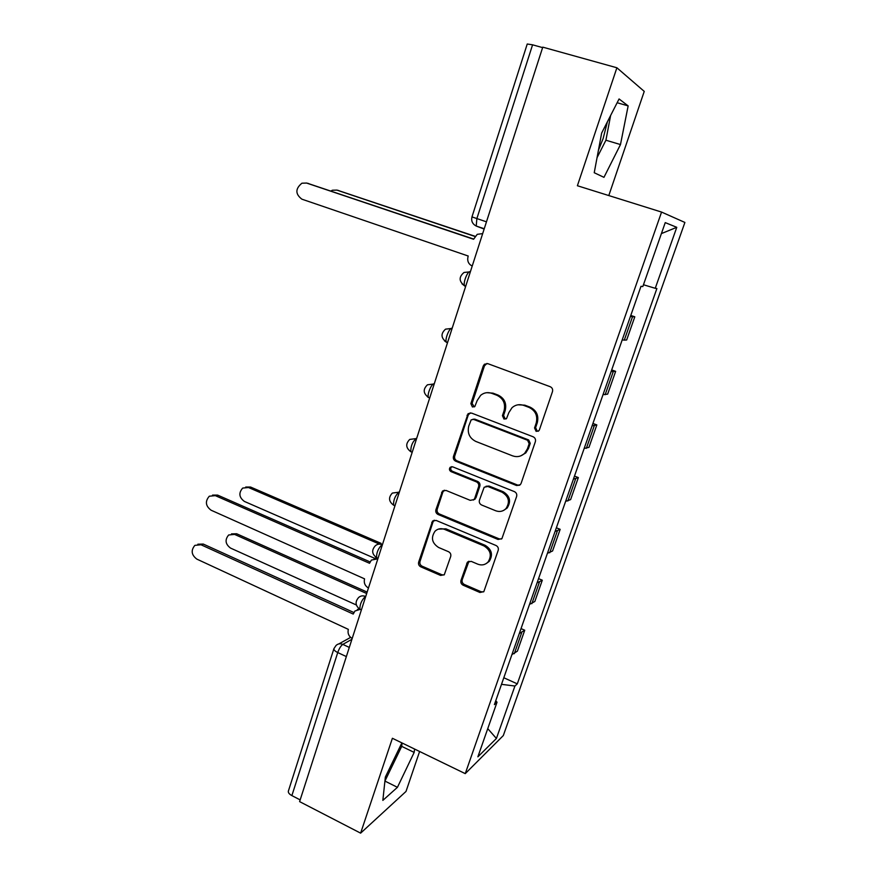 <?xml version="1.0" encoding="UTF-8"?>
<svg xmlns="http://www.w3.org/2000/svg" width="877" height="877" viewBox="0 0 877 877"><rect width="100%" height="100%" fill="white"/><g stroke="black" fill="none" stroke-linecap="round" stroke-linejoin="round"><path stroke-width="1.32" d="M536.121 431.374L538.807 430.804L539.421 429.807L552.477 391.624C553.014 389.344 552.258 387.711 550.197 386.702L487.831 363.659L484.444 364.229L483.26 365.972L470.861 403.606L472.407 406.972L474.83 406.544L477.176 400.559L480.673 395.308C484.005 392.622 487.711 391.964 491.789 393.345L496.908 395.275C503.31 398.465 505.7 403.639 504.056 410.787L502.422 415.665L503.99 419.063L506.533 418.57L508.857 412.618L512.047 407.673C515.501 404.703 519.403 403.946 523.755 405.404L528.963 407.367C535.485 410.611 537.897 415.83 536.209 423.032L534.542 427.943L536.121 431.374M518.033 404.79L524.852 405.174L530.048 407.136C536.549 410.37 538.96 415.577 537.272 422.758L535.606 427.658L537.184 431.078L538.226 431.243M486.921 363.451L484.455 365.852L472.089 403.387L474.293 406.895M486.735 392.677L492.962 393.148L498.07 395.078C504.461 398.257 506.84 403.42 505.196 410.546L503.573 415.413L505.13 418.8L505.974 418.965M607.399 121.804L603.124 138.555L598.432 150.285M460.984 580.41C460.491 582.536 461.214 584.137 463.155 585.211L479.938 592.49L483.819 591.657L498.202 550.328C498.706 548.169 497.972 546.546 495.987 545.483L436.11 520.423L432.569 521.07L418.658 562.113C418.186 564.229 418.899 565.808 420.785 566.849L440.616 575.444L444.299 574.731L450.701 556.5C451.184 554.363 450.46 552.773 448.542 551.721L438.621 547.489C431.89 543.071 430.706 537.623 435.058 531.177C437.809 528.645 440.999 528.053 444.617 529.401L483.994 545.933C490.649 550.142 492.019 555.492 488.083 561.982C485.2 564.92 481.78 565.654 477.801 564.174L471.212 561.368L467.441 562.146L460.984 580.41L462.212 579.708C461.73 581.835 462.453 583.435 464.382 584.499L481.133 591.756L483.622 591.865M465.248 773.635L392.392 738.281L360.622 833.15L299.605 801.622L542.764 47.15L616.893 67.77L577.395 185.738L661.565 212.07L465.248 773.635L503.321 735.551L684.893 222.451L661.565 212.07M516.465 485.496L520.324 484.663L521.102 483.359L535.365 441.668C535.891 439.421 535.134 437.787 533.106 436.768L471.53 413.067L468.077 413.681L453.475 456.391C452.981 458.572 453.716 460.162 455.656 461.181L516.465 485.496L519.644 485.222M516.619 496.492L501.918 538.631L498.037 539.465L438.072 514.481C436.154 513.451 435.43 511.861 435.913 509.723L442.479 491.076L446.009 490.429L470.236 500.339L473.909 499.616L474.742 498.268L478.623 486.691C479.116 484.51 478.382 482.898 476.419 481.868L451.074 471.651C449.254 470.467 448.969 468.998 450.219 467.266L452.664 466.827L514.382 491.613C516.389 492.666 517.134 494.288 516.619 496.492M608.791 195.56L644.244 91.394L616.893 67.77M360.622 833.15L405.996 791.46L419.601 751.49M300.164 799.89L291.877 795.603C289.202 794.123 288.04 792.622 288.38 791.076L333.918 648.651C333.688 649.868 334.959 651.173 337.744 652.554L291.877 795.603M486.461 221.826L471.969 216.893L527.241 44.003L532.58 44.815L476.847 218.647L476.233 226.058L484.137 229.061M542.611 47.61L532.58 44.815M622.21 339.881L624.292 340.133L632.503 316.75L630.442 316.411M632.503 316.75L634.805 316.805L630.782 315.435M624.292 340.133L626.66 340.002L634.805 316.805M611.686 369.919L615.654 371.344L611.094 371.607M603.014 394.661L607.651 394.135L615.654 371.344M592.918 423.459L596.842 424.928L592.096 425.827M584.148 448.476L588.982 447.325L596.842 424.928M574.479 476.079L578.349 477.592L573.426 479.105M565.621 501.359L570.62 499.594L578.349 477.592M556.358 527.79L560.173 529.335L555.075 531.451M547.412 553.321L552.576 550.975L560.173 529.335M538.544 578.623L542.304 580.212L537.042 582.898M529.511 604.396L534.838 601.479L542.304 580.212M521.026 628.601L524.742 630.234L519.327 633.468M511.916 654.604L517.397 651.14L524.742 630.234M501.501 684.334L514.92 686.022L496.415 738.467L477.866 756.829L497.029 702.214L494.398 704.604L640.988 286.308L642.819 286.571L665.248 222.615L676.77 227.318L655.251 288.303L643.455 284.751M514.92 686.022L517.298 683.863L656.895 288.533L655.251 288.303M603.957 177.34L620.477 144.562L628.151 105.898L619.074 98.958L601.655 133.041L594.233 172.725L603.957 177.34M401.874 742.885L385.354 777.055L382.843 800.383L397.434 787.316L414.163 752.411L414.591 749.057M503.804 677.746L517.298 683.863M497.029 702.214L495.746 700.745M676.77 227.318L661.401 233.589M487.755 728.644L496.415 738.467M597.051 157.652L605.919 140.221L610.622 115.501M605.919 140.221L620.477 144.562M617.145 102.73L628.151 105.898M384.915 781.1L401.71 746.36L402.104 742.994M401.71 746.36L414.163 752.411M384.937 781.078L397.434 787.316M470.269 412.837L468.252 415.04L454.735 456.029C454.253 458.2 454.977 459.789 456.917 460.798L517.573 485.047M529.171 443.696L527.581 440.265L473.602 419.414L471.168 419.853L468.767 426.036C467.167 433.074 469.513 438.204 475.805 441.427L512.53 455.832C517.112 457.41 521.168 456.555 524.698 453.256L527.417 448.838L529.171 443.696L530.245 443.356L528.667 439.947L527.581 440.265M472.867 419.261L474.83 419.151L528.667 439.947M520.795 455.854L525.794 452.905L528.491 448.487L527.417 448.838M530.245 443.356L528.491 448.487M444.31 490.199L442.874 492.041L437.217 509.219C436.735 511.357 437.448 512.935 439.366 513.966L499.188 538.873L501.512 539.015M473.361 500.065L475.948 497.785L479.818 486.242C480.322 484.071 479.587 482.46 477.625 481.44L452.346 471.245L451.074 471.651M451.765 466.652L451.48 466.871C450.241 468.603 450.526 470.061 452.346 471.245M495.735 510.776C499.649 512.168 503.069 511.444 505.985 508.583C510.206 501.929 508.89 496.47 502.039 492.205L487.875 486.483L484.17 487.228L479.434 500.186C478.941 502.357 479.675 503.968 481.637 505.009L495.735 510.776M503.639 510.403L507.114 508.079C511.324 501.436 510.019 495.987 503.179 491.734L502.039 492.205M485.979 486.275L489.048 486.044L503.179 491.734M468.954 561.203L462.212 579.708M486.362 563.483L489.256 561.335C493.181 554.856 491.822 549.517 485.178 545.33L483.994 545.933M438.368 529.116L445.9 528.842L485.178 545.33M434.279 520.193L433.03 521.903L419.995 561.477C419.524 563.582 420.236 565.15 422.122 566.202L441.898 574.764L444.069 574.95M474.917 236.45L336.856 190.101L332.383 190.232L330.914 191.022M337.524 190.254L475.038 236.286M482.668 233.6L477.22 234.334L473.591 239.268L306.588 183.052L301.929 183.205C295.231 188.73 295.22 194.058 301.885 199.178L468.219 256.018L468.044 256.555C467.046 260.951 468.428 264.109 472.21 266.038M307.41 183.249L473.657 239.059M379.423 544.08L248.52 487.524L242.699 488.072C238.467 492.962 239.037 497.412 244.387 501.425L374.611 558.287M245.735 487.02L250.559 487.031L381.133 543.378M377.844 558.857L371.409 560.052L369.535 563.286L215.347 495.648L209.318 496.207C204.933 501.326 205.525 505.996 211.094 510.217L364.547 578.842C363.659 582.832 364.953 585.891 368.439 588.028M212.53 495.11L217.606 495.099L370.061 561.905M374.084 558.583L376.595 557.673M366.674 593.521L234.597 534.4L228.678 534.981C224.698 539.793 225.312 544.157 230.53 548.081L356.358 604.987M231.484 533.885L236.669 533.764L367.134 592.096M360.008 609.427L354.944 611.017L353.234 614.064L201.008 544.77L194.869 545.362C190.748 550.383 191.405 554.966 196.832 559.109L348.322 629.357C347.445 633.282 348.739 636.329 352.181 638.5M197.851 544.211L203.289 544.069L353.837 612.519M357.356 609.581L359.011 608.704M351.918 639.289L342.797 644.398C340.868 645.801 339.18 648.52 337.744 652.554L346.349 656.577M349.298 647.423L342.797 644.398C340.221 643.323 337.963 643.685 336.034 645.483L333.918 648.651M531.846 603.661L539.366 582.24M549.704 552.773L557.344 530.98M567.868 500.997L575.641 478.82M586.351 448.311L594.266 425.751M605.152 394.705L613.209 371.727M514.295 653.694L521.683 632.624M365.797 596.228L365.402 596.426C361.587 600.208 359.756 604.494 359.899 609.263L360.831 609.679M365.698 596.557L365.402 596.426C362.826 595.395 360.568 595.768 358.605 597.533C354.9 601.841 355.328 605.755 359.899 609.263L361.379 609.932M382.471 544.507L382.076 544.672C378.239 548.333 376.419 552.663 376.584 557.662L377.581 558.09M382.372 544.803L382.076 544.672C379.555 543.696 377.296 544.058 375.323 545.768C371.442 550.109 371.87 554.067 376.584 557.662L378.031 558.287M399.43 491.876L399.046 492.008C395.198 495.538 393.367 499.923 393.565 505.163L394.628 505.601M399.353 492.129L392.359 493.071C388.281 497.445 388.675 501.48 393.565 505.163L394.957 505.744M416.696 438.314L416.323 438.401C412.453 441.8 410.622 446.25 410.842 451.743L410.907 451.765M416.63 438.522L409.734 439.421C405.415 443.839 405.777 447.939 410.842 451.743L412.19 452.28M434.268 383.786L433.907 383.83C431.352 383.797 426.869 394.902 428.436 397.369L429.357 397.917M434.214 383.951L427.461 384.795C422.846 389.245 423.174 393.444 428.436 397.369L429.73 397.873M452.159 328.272L451.808 328.272C449.276 327.921 444.705 339.443 446.338 342.041L447.182 342.611M452.115 328.393L445.549 329.149C440.605 333.644 440.868 337.941 446.338 342.041L447.577 342.49M470.379 271.738L470.028 271.695C467.54 271.004 462.87 282.986 464.58 285.705L465.325 286.308M470.357 271.804L464.021 272.462C458.682 277 458.868 281.418 464.58 285.705L465.742 286.121M464.92 286.143L462.015 283.852M446.546 342.348L444.518 340.857M428.524 397.522L427.505 396.853M537.272 422.758L536.209 423.032M530.048 407.136L528.963 407.367M524.852 405.174L523.755 405.404M503.573 415.413L502.422 415.665M505.196 410.546L504.056 410.787M498.07 395.078L496.908 395.275M492.962 393.148L491.789 393.345M472.089 403.387L470.861 403.606M484.455 365.852L483.26 365.972M535.606 427.658L534.542 427.943M456.917 460.798L455.656 461.181M454.735 456.029L453.475 456.391M468.252 415.04L467.013 415.281M474.83 419.151L473.602 419.414M499.188 538.873L498.037 539.465M439.366 513.966L438.072 514.481M437.217 509.219L435.913 509.723M442.874 492.041L441.58 492.501M475.948 497.785L474.742 498.268M479.818 486.242L478.623 486.691M477.625 481.44L476.419 481.868M489.048 486.044L487.875 486.483M467.956 562.694L466.739 563.341M445.9 528.842L444.617 529.401M441.898 574.764L440.616 575.444M422.122 566.202L420.785 566.849M419.995 561.477L418.658 562.113M433.03 521.903L431.725 522.44M481.133 591.756L479.938 592.49M464.382 584.499L463.155 585.211M338.719 190.528L336.856 190.101M306.588 183.052L308.66 183.534M250.559 487.031L248.52 487.524M215.347 495.648L217.606 495.099M236.669 533.764L234.597 534.4M201.008 544.77L203.289 544.069M484.236 228.722L476.233 226.058C472.451 224.019 471.026 220.96 471.969 216.893M338.84 643.915L350.592 637.404M485.639 364.119L484.444 364.229M469.305 413.429L468.077 413.681M525.794 452.905L524.698 453.256M443.762 490.616L442.479 491.076M475.126 499.134L473.909 499.616M451.48 466.871L450.219 467.266M507.114 508.079L505.985 508.583M468.669 561.488L467.441 562.146M489.256 561.335L488.083 561.982M433.874 520.532L432.569 521.07"/></g></svg>
